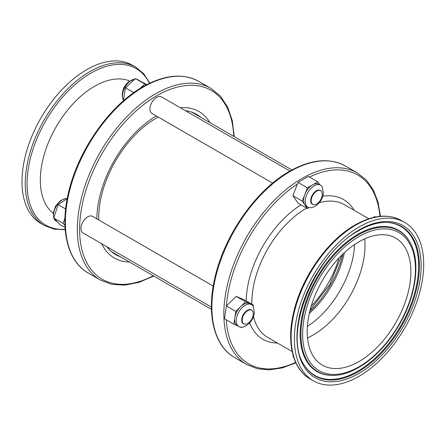 <?xml version="1.0" encoding="UTF-8"?>
<svg xmlns="http://www.w3.org/2000/svg" width="446" height="446" viewBox="0 0 446 446"><rect width="100%" height="100%" fill="white"/><g stroke="black" fill="none" stroke-linecap="round" stroke-linejoin="round"><path stroke-width="0.67" d="M359.047 226.981A91.43 52.79 -60 0 1 404.762 222.454A91.43 52.79 -60 0 1 404.762 328.033A91.43 52.79 -60 0 1 313.332 380.817A91.43 52.79 -60 0 1 299.316 307.55A91.43 52.79 -60 0 1 359.047 226.981M364.711 238.855A73.328 42.337 -60 0 1 313.17 335.024A73.328 42.337 -60 0 1 307.506 337.934M359.047 241.765A73.328 42.337 -60 0 1 395.713 238.136A73.328 42.337 -60 0 1 395.713 322.804A73.328 42.337 -60 0 1 322.386 365.14A73.328 42.337 -60 0 1 311.146 306.38A73.328 42.337 -60 0 1 359.047 241.765M354.631 244.531A70.814 40.881 -60 0 1 307.389 326.366M344.401 252.659A70.814 40.881 -60 0 1 309.312 313.443M311.23 306.095A70.814 40.881 120 0 0 339.005 257.994M291.929 169.971L193.374 113.072A80.47 46.456 120 0 0 191.172 111.929M110.82 251.109A80.47 46.456 120 0 0 112.91 252.447L211.465 309.346M195.025 113.501A80.971 46.746 -60 0 1 197.879 115.67M117.415 255.045A80.971 46.746 -60 0 1 114.104 253.657M98.778 220.001A80.971 46.746 -60 0 1 150.391 121.836A80.971 46.746 -60 0 1 158.213 117.053M185.43 110.697A80.971 46.746 -60 0 1 196.474 114.276A80.971 46.746 -60 0 1 200.728 117.315M120.258 256.69A80.971 46.746 -60 0 1 115.503 254.521A80.971 46.746 -60 0 1 106.878 246.744M129.697 80.994A76.645 44.254 120 0 0 94.502 86.318A76.645 44.254 120 0 0 45.297 151.077A76.645 44.254 120 0 0 53.247 213.305M149.823 83.151L143.757 73.763L135.612 67.062L132.356 65.183A91.43 52.79 120 0 0 86.641 69.71A91.43 52.79 120 0 0 26.911 150.28A91.43 52.79 120 0 0 40.926 223.546L44.182 225.425L54.055 229.127L65.216 229.684M156.317 115.96A84.589 48.837 120 0 0 96.882 218.908M101.721 243.767A84.589 48.837 120 0 0 114.405 258.072A84.589 48.837 120 0 0 129.507 262.031M209.977 122.656A84.589 48.837 120 0 0 198.994 111.55A84.589 48.837 120 0 0 180.268 107.72M318.634 202.456A7.844 4.532 -60 0 1 311.263 199.596A7.844 4.532 -60 0 1 320.284 190.57A7.844 4.532 -60 0 1 318.634 202.456M272.651 183.128L151.919 113.423A9.556 5.519 -60 0 1 151.919 102.39A9.556 5.519 -60 0 1 161.474 96.871L289.967 171.058M243.806 323.824A7.844 4.532 -60 0 1 246.315 311.665A7.844 4.532 -60 0 1 253.094 315.612A7.844 4.532 -60 0 1 243.806 323.824M211.421 307.104L82.928 232.918A9.556 5.519 -60 0 1 82.923 232.912A9.556 5.519 -60 0 1 82.934 221.874A9.556 5.519 -60 0 1 92.484 216.366L213.216 286.07M67.14 198.593A12.672 7.32 120 0 0 66.27 198.559A12.672 7.32 120 0 0 56.692 205.539A12.672 7.32 120 0 0 53.821 217.849M53.916 218.172A12.672 7.32 120 0 0 54.351 219.203A12.672 7.32 120 0 0 56.129 221.099L57.16 221.695M67.234 198.531L58.142 204.653L53.771 218.01L59.675 224.427L65.066 227.538M65.64 208.984L58.142 204.653M65.562 216.087L63.159 223.429L53.771 218.01M63.159 223.429L64.965 225.397M293.63 357.112L292.966 356.471L293.529 356.794M292.966 356.471L293.2 355.696M373.703 217.397L374.634 216.539L375.471 217.024M374.634 216.539L375.543 217.007M139.291 80.514L137.797 79.656A12.672 7.32 120 0 0 137.574 79.533A12.672 7.32 120 0 0 136.654 79.198M134.82 79.098A12.672 7.32 120 0 0 124.952 87.271A12.672 7.32 120 0 0 123.347 99.709A12.672 7.32 120 0 0 123.369 99.748M146.873 84.612L135.389 78.568L125.471 87.801L123.38 100.885M133.822 92.623L125.471 87.801M146.455 84.829L144.777 83.987L137.658 90.616M144.777 83.987L135.389 78.568M307.868 207.1L306.268 206.175A12.672 7.32 -60 0 1 304.813 204.809A12.672 7.32 -60 0 1 304.841 194.506A12.672 7.32 -60 0 1 312.601 184.85A12.672 7.32 -60 0 1 318.94 184.22L320.54 185.146A12.672 7.32 -60 0 1 322.319 187.041L323.378 193.43C322.664 198.364 320.334 202.378 316.381 205.472C313.493 207.178 311.503 207.92 310.399 207.685A12.672 7.32 -60 0 1 307.868 207.1A12.672 7.32 -60 0 1 305.928 196.942A12.672 7.32 -60 0 1 314.207 185.776A12.672 7.32 -60 0 1 320.54 185.146M309.095 207.574L307.389 208.555L302.276 201.124L307.428 187.838L317.775 181.862L319.776 184.7M307.389 208.555L298 203.136L292.888 195.699L298.04 182.414L308.387 176.443L317.775 181.862M292.888 195.699L302.276 201.124M298.04 182.414L307.428 187.838M238.889 326.583L237.289 325.658A12.672 7.32 -60 0 1 234.825 317.808A12.672 7.32 -60 0 1 240.689 306.597A12.672 7.32 -60 0 1 249.492 303.475A12.672 7.32 -60 0 1 249.961 303.709L251.561 304.635A12.672 7.32 -60 0 1 253.339 306.53L254.398 312.919C253.685 317.847 251.354 321.861 247.402 324.961C244.514 326.667 242.518 327.403 241.42 327.174A12.672 7.32 -60 0 1 238.889 326.583A12.672 7.32 -60 0 1 242.295 307.523A12.672 7.32 -60 0 1 251.561 304.635M242.1 327.124L241.632 327.581L240.628 327.147M237.495 325.781L233.855 324.192L235.8 311.375L245.579 301.819L253.423 305.136L253.233 306.341M233.855 324.192L224.466 318.767L226.412 305.956L236.19 296.4L244.034 299.718L253.423 305.136M236.19 296.4L245.579 301.819M226.412 305.956L235.8 311.375M251.89 304.25A76.645 44.254 -60 0 1 306.062 208.46A76.645 44.254 -60 0 1 306.647 208.126M319.303 202.713A76.645 44.254 -60 0 1 344.384 204.669L368.803 218.763M292.158 351.52L267.739 337.421A76.645 44.254 -60 0 1 253.501 316.666M322.798 196.234A80.67 46.574 -60 0 1 354.118 210.289M277.473 343.041A80.67 46.574 -60 0 1 249.649 322.965M246.186 300.961A80.67 46.574 -60 0 1 301 204.865M355.791 225.102A91.43 52.79 -60 0 1 401.506 220.575C388.31 213.489 372.806 214.972 354.988 225.024C327.225 240.578 300.989 278.276 293.401 313.365C286.477 343.024 292.849 369.294 310.076 378.938A91.43 52.79 -60 0 1 296.06 305.672A91.43 52.79 -60 0 1 355.791 225.102M359.047 229.935A87.817 50.699 -60 0 1 412.823 306.441A87.817 50.699 -60 0 1 305.27 368.535A87.817 50.699 -60 0 1 359.047 229.935M386.576 222.431A86.334 49.846 -60 0 1 417.651 283.779A86.334 49.846 -60 0 1 358.355 371.73A86.334 49.846 -60 0 1 304.222 365.079C282.279 334.472 314.575 253.707 358.712 230.671C368.647 224.996 377.935 222.247 386.576 222.431M386.253 222.426A86.011 49.657 -60 0 1 416.837 283.762A86.011 49.657 -60 0 1 357.809 371.15A86.011 49.657 -60 0 1 304.055 364.8M331.802 375.387L331.149 375.37A81.568 47.092 -60 0 1 301.791 317.418A81.568 47.092 -60 0 1 357.809 234.323A81.568 47.092 -60 0 1 408.954 240.611L409.294 241.163C421.37 260.085 416.408 296.495 398.194 326.5C381.118 355.613 353.377 376.301 331.802 375.387A81.239 46.902 -60 0 1 302.561 317.663A81.239 46.902 -60 0 1 358.355 234.903A81.239 46.902 -60 0 1 409.294 241.163M359.047 236.514A79.756 46.049 -60 0 1 407.889 306.001A79.756 46.049 -60 0 1 310.204 362.397A79.756 46.049 -60 0 1 359.047 236.514M290.129 171.504A110.641 63.878 -60 0 1 345.449 166.024C329.577 157.483 310.868 159.283 289.326 171.426C255.363 190.436 223.284 236.898 214.442 279.748C206.52 315.132 214.342 346.213 234.808 357.664A110.641 63.878 -60 0 1 217.849 269.005A110.641 63.878 -60 0 1 290.129 171.504M295.871 362.849L282.385 367.855L269.445 369.857L257.437 368.758L246.755 364.566A110.641 63.878 -60 0 1 229.796 275.907A110.641 63.878 -60 0 1 302.076 178.406A110.641 63.878 -60 0 1 357.397 172.925L345.449 166.024M309.463 177.062A109.036 62.953 -60 0 1 379.942 216.366M295.648 362.369A109.036 62.953 -60 0 1 226.295 319.827M226.412 305.984A109.036 62.953 -60 0 1 297.443 183.958M309.747 311.553A72.826 42.047 120 0 0 342.985 253.986M149.438 83.33A90.371 52.176 120 0 0 90.967 73.072A90.371 52.176 120 0 0 28.438 167.752A90.371 52.176 120 0 0 65.183 229.266M135.612 67.062A91.43 52.79 120 0 0 89.897 71.589A91.43 52.79 120 0 0 30.166 152.158A91.43 52.79 120 0 0 44.182 225.425M233.721 136.364A109.036 62.953 120 0 0 156.697 95.784A109.036 62.953 120 0 0 79.617 227.321A109.036 62.953 120 0 0 153.251 275.74M234.228 136.654L232.344 120.81L227.728 107.157L220.491 96.185L210.88 88.336A110.641 63.878 120 0 0 155.559 93.816A110.641 63.878 120 0 0 83.279 191.312A110.641 63.878 120 0 0 100.239 279.976L111.846 284.37L124.964 285.15L139.096 282.324L153.758 276.029M210.88 88.336L198.933 81.434A110.641 63.878 120 0 0 143.612 86.914A110.641 63.878 120 0 0 71.332 184.415A110.641 63.878 120 0 0 88.291 273.075L100.239 279.976M313.343 204.569A7.961 4.594 -60 0 1 310.89 198.682A7.961 4.594 -60 0 1 316.303 190.832A7.961 4.594 -60 0 1 320.83 190.86M244.291 324.047A7.961 4.594 -60 0 1 241.732 319.286A7.961 4.594 -60 0 1 245.478 311.743A7.961 4.594 -60 0 1 251.906 310.399M404.762 222.454L401.506 220.575M313.332 380.817L310.076 378.938M246.755 364.566L234.808 357.664M357.397 172.925L366.372 180.078L373.324 189.929L378.063 202.133L380.471 216.316M310.098 310.148L329.644 284.66L341.948 254.989M88.291 273.075C67.825 261.624 60.004 230.537 67.926 195.158C76.768 152.309 108.846 105.841 142.809 86.836C164.351 74.694 183.061 72.893 198.933 81.434M66.27 198.559L64.163 198.877L60.21 200.834L55.544 206.163L53.28 212.915L53.799 217.927M53.86 218.105L54.351 219.203M135.266 79.065L129.206 81.339C125.287 84.422 122.979 88.453 122.276 93.426C122.243 96.776 122.6 98.873 123.347 99.709"/></g></svg>

